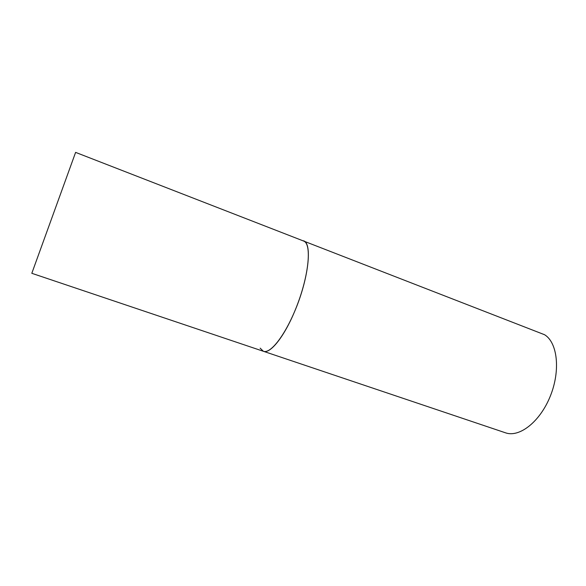 <?xml version="1.0" encoding="UTF-8"?>
<svg xmlns="http://www.w3.org/2000/svg" width="586" height="586" viewBox="0 0 586 586"><rect width="100%" height="100%" fill="white"/><g stroke="black" fill="none" stroke-linecap="round" stroke-linejoin="round"><path stroke-width="0.88" d="M263.385 351.285L505.462 432.798C519.306 437.852 540.094 421.81 550.342 396.048C560.729 370.359 557.462 342.458 544.562 334.723L75.609 152.382L31.812 273.303L263.385 351.285C269.985 354.091 283.587 337.668 294.297 312.272C308.639 279.31 312.624 242.802 303.409 240.787L304.969 241.784C311.43 247.292 308.375 275.874 297.307 304.793C286.32 333.756 270.747 354.23 263.385 351.285L260.14 348.15"/></g></svg>
